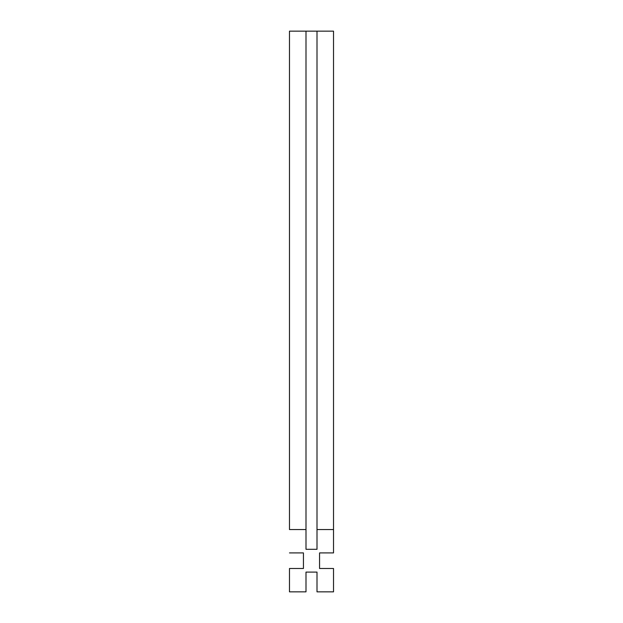 <?xml version="1.0" encoding="UTF-8"?>
<svg xmlns="http://www.w3.org/2000/svg" width="623" height="623" viewBox="0 0 623 623"><rect width="100%" height="100%" fill="white"/><g stroke="black" fill="none" stroke-linecap="round" stroke-linejoin="round"><path stroke-width="0.93" d="M289.477 552.913L303.44 552.913L303.44 568.488L289.477 568.488L289.477 591.85L305.994 591.85L305.994 572.101L317.006 572.101L317.006 591.85L333.523 591.85L333.523 568.488L319.56 568.488L319.56 552.913L333.523 552.913L333.523 529.55L317.006 529.55L317.006 549.299L305.994 549.299L305.994 529.55L289.477 529.55L289.477 31.15L289.477 529.55L305.994 529.55L305.994 31.15L289.477 31.15L305.994 31.15L305.994 549.299L317.006 549.299L317.006 31.15L305.994 31.15L317.006 31.15L317.006 529.55L333.523 529.55L333.523 31.15L317.006 31.15L333.523 31.15L333.523 552.913L319.56 552.913L319.56 568.488L333.523 568.488L333.523 591.85L317.006 591.85L317.006 572.101L305.994 572.101L305.994 591.85L289.477 591.85L289.477 568.488L303.44 568.488L303.44 552.913L289.477 552.913"/></g></svg>
